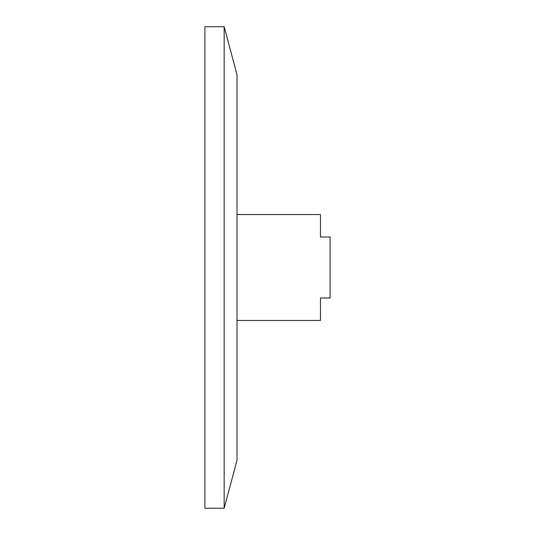 <?xml version="1.0" encoding="UTF-8"?>
<svg xmlns="http://www.w3.org/2000/svg" width="535" height="535" viewBox="0 0 535 535"><rect width="100%" height="100%" fill="white"/><g stroke="black" fill="none" stroke-linecap="round" stroke-linejoin="round"><path stroke-width="0.8" d="M237.005 74.673L237.005 460.327L224.165 508.25L224.165 26.75L237.005 74.673M224.165 26.75L204.905 26.75L204.905 508.25L224.165 508.25M237.005 214.535L320.465 214.535L320.465 237.005L330.095 237.005L330.095 297.995L320.465 297.995L320.465 320.465L237.005 320.465L320.465 320.465"/></g></svg>
